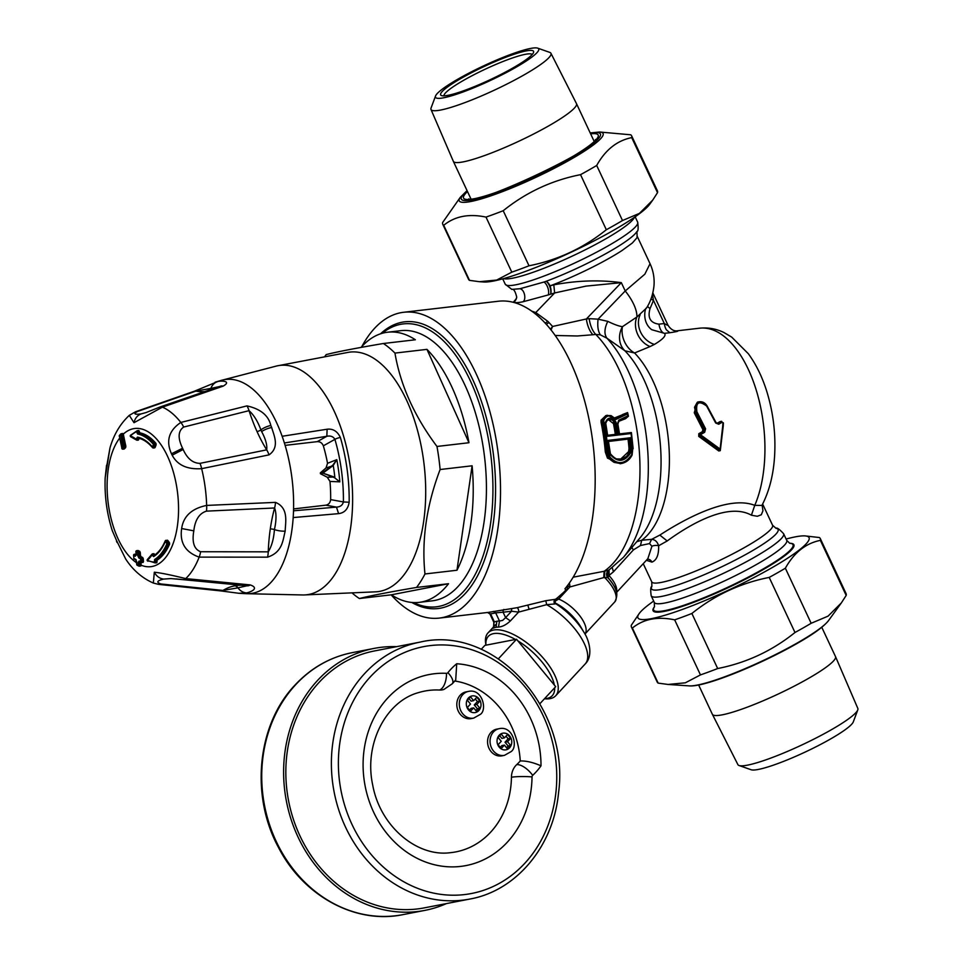 <?xml version="1.0" encoding="UTF-8"?>
<svg xmlns="http://www.w3.org/2000/svg" width="963" height="963" viewBox="0 0 963 963"><rect width="100%" height="100%" fill="white"/><g stroke="black" fill="none" stroke-linecap="round" stroke-linejoin="round"><path stroke-width="1.44" d="M303.441 594.978A115.464 58.177 83.4 0 0 334.39 575.128A115.464 58.177 83.4 0 0 350.989 525.172A115.464 58.177 83.4 0 0 276.79 365.952L348.738 352.253A120.592 60.765 83.4 0 1 423.997 518.985A120.592 60.765 83.4 0 1 376.605 591.788L303.429 594.978A115.464 58.177 83.4 0 0 303.441 594.978L246.095 593.69A107.76 54.301 -96.6 0 0 246.119 593.69A107.76 54.301 -96.6 0 0 276.61 575.188A107.76 54.301 -96.6 0 0 293.185 517.564A107.76 54.301 -96.6 0 0 282.147 436.275L327.131 429.221C333.029 428.535 337.435 431.292 340.384 437.503A5.128 1.42 -16.3 0 0 334.907 439.357A111.323 56.095 83.4 0 1 343.406 501.952L349.172 502.229C348.016 509.09 344.489 512.894 338.603 513.64L293.185 517.564M361.053 347.414A135.988 68.529 83.4 0 1 387.656 332.211A135.988 68.529 83.4 0 1 415.378 339.77L383.382 343.502A135.988 68.529 83.4 0 1 394.95 353.096C400.403 385.212 414.415 416.329 436.973 446.459A135.988 68.529 83.4 0 1 440.115 469.523C426.525 505.334 421.481 540.147 424.972 573.972A135.988 68.529 83.4 0 1 416.534 587.442C388.92 592.137 369.864 595.832 359.368 598.529A135.988 68.529 83.4 0 1 352.639 593.437M325.025 356.166A135.988 68.529 83.4 0 1 326.204 354.589C336.713 351.88 355.768 348.185 383.382 343.502M426.946 349.364A135.988 68.529 83.4 0 1 468.969 442.727L426.946 349.364L394.95 353.096M468.969 442.727L436.973 446.459M472.111 465.791A135.988 68.529 83.4 0 1 456.968 570.24L472.111 465.791L440.115 469.523M456.968 570.24L424.972 573.972M448.541 583.722A135.988 68.529 83.4 0 1 419.086 602.369A135.988 68.529 83.4 0 1 391.363 594.809L448.541 583.722L416.534 587.442M391.363 594.809L359.368 598.529M387.656 332.211L400.861 330.67A135.988 68.529 83.4 0 1 432.832 341.299A135.988 68.529 83.4 0 1 486.435 488.951A135.988 68.529 83.4 0 1 432.303 600.828L419.086 602.369M284.374 442.968L326.83 436.287C330.55 435.505 333.246 436.528 334.907 439.357L323.339 445.821A94.169 47.452 83.4 0 1 327.528 463.299L336.797 459.664A107.423 54.133 83.4 0 1 339.819 481.837L329.984 481.44A94.169 47.452 83.4 0 1 330.646 499.604C330.261 502.734 328.672 504.588 325.879 505.166L293.583 508.921M330.646 499.604L343.406 501.952C342.575 505.19 340.264 506.911 336.46 507.116L338.603 513.64M285.108 445.375L317.248 441.644L326.83 436.287L327.131 429.221M323.339 445.821C322.136 442.944 320.101 441.548 317.248 441.644M329.984 481.44L327.276 477.239A376.316 105.569 -161 0 0 320.45 473.76L323.195 473.23L334.065 477.528A7.439 7.379 -85.3 0 1 334.558 477.744L339.819 481.837L334.558 477.744M327.528 463.299L326.012 467.958A376.316 84.058 146 0 1 320.33 472.881L323.448 472.737L332.789 465.803A7.728 7.584 -128.4 0 0 333.234 465.442L336.797 459.664L332.849 465.105A7.439 7.343 -134.5 0 1 332.428 465.442L323.087 472.351L323.195 473.23L334.317 477.058L327.276 477.239M334.317 477.058A7.728 7.62 -86 0 1 334.835 477.299A103.932 52.375 83.4 0 0 333.234 465.442L332.849 465.105M332.789 465.803L326.012 467.958M320.33 472.881L320.45 473.76M555.025 603.103L555.687 603.681L554.965 603.933A2.564 1.974 91.6 0 1 555.398 599.323L545.804 600.695L516.987 607.713L488.337 612.396M361.847 346.548A153.948 77.582 83.4 0 1 403.629 312.277L498.292 301.25A153.948 77.582 83.4 0 1 592.991 514.278A153.948 77.582 83.4 0 1 564.92 588.802L565.967 589.862A2.564 2.022 41.8 0 0 567.087 589.308L567.087 589.308A2.564 2.022 41.8 0 0 567.135 589.272M403.629 312.277A153.948 77.582 83.4 0 1 498.34 525.292A153.948 77.582 83.4 0 1 439.212 618.102A153.948 77.582 83.4 0 1 391.11 594.833M439.212 618.102L488.325 612.396L490.143 613.997M380.529 333.812L381.962 332.524A144.33 72.731 83.4 0 1 438.683 333.09A144.33 72.731 83.4 0 1 494.488 513.014A144.33 72.731 83.4 0 1 413.476 603.38L411.791 602.441M616.621 592.365L647.822 558.745L651.927 546.262A5.128 2.299 178.3 0 1 658.62 545.768C658.909 554.784 656.682 560.237 651.939 562.115L646.378 560.297M651.927 546.262L649.531 543.577L651.626 539.352C655.045 539.593 657.368 541.736 658.62 545.768L667.19 540.965C690.808 523.691 728.461 502.253 751.417 515.217L757.327 516.276L761.312 514.76L762.949 510.763L762.118 505.045M608.291 570.541L607.352 576.813L613.443 571.805L633.401 549.897L640.467 545.527L649.531 543.577M569.374 583.048A5.128 0.963 -102.5 0 1 569.915 586.961L603.729 577.607L604.138 571.288L608.977 570.024L609.218 575.826A20.524 8.763 42.9 0 1 616.513 588.176A20.524 8.763 42.9 0 1 616.489 591.872M603.729 577.607A26.218 21.848 25.3 0 0 604.499 577.403L607.978 577.68A3.852 0.65 137.5 0 1 609.218 575.826M554.459 601.538L558.66 599.094L569.915 586.961A5.128 2.191 42.9 0 1 567.869 585.769M498.473 627.069C502.325 626.781 506.309 624.722 510.402 620.906L505.623 617.62L502.626 620.413L499.496 621.015L498.473 627.069A44.021 21.511 -117.7 0 0 496.077 627.298A44.021 21.511 -117.7 0 0 493.887 627.96L492.924 628.225L493.646 626.865M544.456 698.777L545.359 698.849A46.188 19.729 -137.1 0 0 550.174 698.62A46.188 19.729 -137.1 0 0 555.711 695.743A46.188 19.729 -137.1 0 0 547.429 663.29A46.188 19.729 -137.1 0 0 507.983 632.101A46.188 19.729 -137.1 0 0 488 632.92A46.188 19.729 -137.1 0 0 485.677 643.477L485.942 645.186M510.402 620.906L518.576 612.107L546.671 604.668L545.804 600.695M516.987 607.713A2.564 1.119 76.4 0 1 518.359 609.374A2.564 1.119 76.4 0 1 518.576 612.107L511.546 611.228A2.564 1.288 83.4 0 1 511.654 609.447A2.564 1.288 83.4 0 1 512.364 608.472M493.333 611.421L495.668 612.841L503.095 612.215L503.192 610.434A2.564 1.288 83.4 0 1 503.914 609.459M608.46 441.487L629.453 438.935L608.447 441.379M615.309 434.385A130.86 65.941 -96.6 0 0 613.491 423.66L614.888 423.383A3.142 2.733 62.3 0 0 614.502 422.36L612.299 420.049L608.977 419.399L606.485 421L605.631 423.106M608.327 419.579L613.491 423.66M620.521 459.255L628.586 451.647L631.319 451.816L631.836 448.144L630.428 448.252L629.971 451.382L626.588 456.366L621.845 459.002L616.561 458.918L614.117 457.786L610.361 453.934M628.586 451.647L629.032 448.517A130.86 65.941 -96.6 0 0 628.045 439.212M554.965 603.933L546.671 604.668A46.188 19.729 42.9 0 1 585.203 663.952L555.711 695.743M554.796 602.79A30.792 13.145 -137.1 0 1 580.761 626.877L583.879 632.197A41.048 17.527 42.9 0 0 555.687 603.681A2.564 2.552 -31.1 0 1 554.82 602.826A2.564 2.552 -31.1 0 1 554.82 602.814A2.564 2.552 -31.1 0 1 555.326 599.576L555.398 599.323A153.948 77.582 -96.6 0 0 558.299 597.168A153.948 77.582 -96.6 0 0 565.967 589.862M493.935 622.098L493.887 627.96M631.836 448.144A134.712 67.879 -96.6 0 0 630.705 437.732L629.453 438.935A133.676 67.362 -96.6 0 1 630.428 448.252L629.032 448.517M630.705 437.732L607.809 440.404L608.315 441.403L607.809 440.404A134.712 67.879 83.4 0 1 608.941 450.804L610.036 454.295C617.74 463.059 624.831 462.24 631.319 451.816M616.26 423.07L614.888 423.383A133.676 67.362 -96.6 0 1 616.729 434.229L607.617 435.288L616.753 434.217L618.258 435.023A134.712 67.879 -96.6 0 0 616.26 423.07A4.213 3.659 66.5 0 0 615.766 421.686C611.12 416.582 607.605 416.991 605.209 422.913A4.213 3.539 68.1 0 0 605.258 424.358L605.643 424.454M618.258 435.023L607.256 436.299L607.484 435.3L607.256 436.299A134.712 67.879 83.4 0 0 605.258 424.358M615.766 421.686L613.118 422.625M485.966 645.174A43.624 18.634 42.9 0 1 507.176 635.592A43.624 18.634 42.9 0 1 515.434 639.468M517.889 640.901A43.624 18.634 42.9 0 1 554.327 685.03M554.652 687.787A43.624 18.634 42.9 0 1 544.552 698.681M631.283 432.531L619.51 433.904L631.271 432.531L631.03 433.543L631.259 432.531L631.03 433.543A134.712 67.879 -96.6 0 1 632.775 448.758L631.68 454.692C624.951 464.359 617.74 465.201 610.073 457.208L608.122 451.623A134.712 67.879 -96.6 0 0 603.801 421.553L603.849 420.109C606.871 414.716 610.662 414.596 615.237 419.76L627.467 413.994L627.587 412.585L624.012 414.259L624.674 415.017M631.03 433.543L619.149 434.927A134.712 67.879 -96.6 0 0 617.367 424.153L618.74 420.205L627.864 415.847L628.345 416.341L627.864 415.847L628.345 416.341L625.408 418.712L625.721 417.461M567.376 587.346L567.785 586.407L567.002 586.25M613.443 571.805L612.143 567.303M633.401 549.897L631.788 547.538M607.352 576.813A5.068 5.044 81.8 0 0 607.978 577.68A22.45 9.594 42.9 0 1 613.299 584.758A22.45 9.594 42.9 0 1 613.479 585.083M722.9 422.745A113.441 54.879 98.2 0 1 722.719 425.983L720.131 449.071L701.112 435.204L701.124 434.301A903.27 129.018 -25.3 0 0 704.675 432.279L705.578 428.824L696.899 411.767C695.671 402.257 698.909 400.343 706.625 406.037L715.69 423.022L718.735 424.226A904.859 129.247 -25.3 0 0 722.226 422.215L723.418 422.926L723.237 426.152L720.288 450.66L700.173 436.119L701.112 435.204M603.801 421.553L602.441 421.878L603.332 418.123L606.558 415.498L611.084 415.619L614.514 418.086L615.237 419.76L614.888 418.532L624.024 414.259M628.454 416.172L627.587 412.585L622.519 414.547M628.454 416.233L625.541 418.688L618.74 421.325L618.74 420.205M619.522 434.012L617.885 424.165L618.836 421.276L624.337 418.917M619.149 434.927L619.378 433.916L619.149 434.927M632.775 448.758L632.077 455.102L629.633 458.689L625.733 461.939L620.834 463.576L614.105 462.384L610.783 460.025L608.905 457.822L606.714 451.719L608.122 451.623M631.68 454.692L632.077 455.102C629.742 459.64 626.299 462.409 621.749 463.432L620.22 463.733L607.448 458.099L605.318 451.996A130.86 65.941 -96.6 0 0 601.032 422.155L601.081 420.193L603.849 420.109M601.081 420.193L605.883 415.559L607.4 415.27L615.08 418.628M607.858 570.999L608.712 570.204A5.128 5.116 54 0 1 608.977 570.024L608.712 570.204A5.128 5.116 54 0 0 607.918 577.788A23.738 10.136 42.9 0 1 613.684 585.42C617.452 590.5 617.825 595.977 614.803 601.875A25.664 10.954 -137.1 0 0 615.694 594.195A25.664 10.954 42.9 0 0 604.499 577.403L604.812 571.167M608.977 570.024L623.434 557.324A126.935 63.967 -96.6 0 0 648.231 460.82A126.935 63.967 -96.6 0 0 606.967 338.23L624.915 350.797A20.524 17.972 121.4 0 1 622.447 326.674L636.892 316.996A41.048 17.719 -136.1 0 0 625.228 290.97L598.083 319.174L607.761 321.341C614.117 324.459 619.016 326.228 622.447 326.674A20.524 15.143 65.6 0 0 634.569 352.976L624.915 350.797A107.832 54.337 -96.6 0 1 660.931 454.283A107.832 54.337 -96.6 0 1 639.926 538.004A107.832 54.337 -96.6 0 1 639.841 538.1L623.338 557.445A126.935 63.967 -96.6 0 0 623.434 557.324M761.817 505.443L754.751 505.358L751.417 515.217M706.914 405.868L702.099 401.932L697.104 402.594L694.528 407.241L695.647 412.477L696.899 411.767M705.205 428.017L703.917 428.571L695.647 412.477L694.251 412.742L697.537 402.065L699.114 401.764C702.412 401.39 705.06 402.739 707.035 405.82L716.111 422.709L717.808 423.419L715.69 423.022M718.735 424.226L717.808 423.419A911.504 128.837 -25.1 0 0 721.287 421.421L722.226 422.215M720.131 449.071L720.288 450.66L718.759 450.961L698.741 436.395L698.801 433.687A886.634 125.322 -25.1 0 0 702.352 431.689L702.894 429.63L694.251 412.742M698.741 436.395L700.173 436.119L700.185 433.422L701.124 434.301M703.917 428.571L703.736 431.412L704.675 432.279M573.19 577.186L604.138 571.288A130.86 65.941 -96.6 0 0 639.889 462.469A130.86 65.941 -96.6 0 0 595.748 334.414L592.943 334.739A20.524 10.34 83.4 0 1 588.778 328.106A20.524 10.34 83.4 0 1 586.371 318.97L552.593 326.469L551.017 330.032M623.53 414.343L614.514 417.93M676.195 330.935C679.649 330.959 677.531 331.549 669.839 332.729L666.372 329.815A10.268 5.176 -96.6 0 1 664.314 323.532L667.239 325.169M647.437 306.439L650.025 308.642C647.413 317.838 650.386 323.014 658.969 324.158A10.268 5.176 -96.6 0 0 664.494 333.342C666.456 335.509 663.098 339.205 654.407 344.417L650.097 346.548A20.524 16.443 61.5 0 1 636.892 316.996L646.474 308.088C645.342 307.089 641.286 321.871 651.722 329.695L664.494 333.342L669.839 332.729M640.467 545.527L641.743 540.219L651.626 539.352L659.824 535.091L667.19 540.965M676.411 330.899L699.559 328.202A103.92 52.363 -96.6 0 1 756.087 389.618A103.92 52.363 -96.6 0 1 754.751 505.358C729.268 495.283 686.751 517.6 659.824 535.091M721.287 421.421L719.867 421.698A886.634 125.322 154.9 0 1 716.809 423.455M719.867 421.698L720.601 421.565M555.097 335.485L577.331 335.979L592.943 334.739M636.76 541.712L641.743 540.219A103.92 52.363 -96.6 0 0 669.273 452.694A103.92 52.363 -96.6 0 0 634.569 352.976L650.097 346.548M545.154 323.171L547.815 321.329A37.413 7.114 52 0 1 548.958 322.521A37.039 6.44 51.5 0 1 549.945 323.568L552.593 326.469L550.403 329.262M607.761 321.341C604.307 328.66 604.042 334.281 606.967 338.23L600.358 334.847L595.748 334.414A20.524 10.34 83.4 0 1 589.187 318.645L586.371 318.97L621.328 282.653L625.228 290.97L644.837 274.19L650.049 263.718L637.097 236.055L636.988 237.729L632.342 243.013L622.026 250.524A66.712 9.425 -25.1 0 1 550.174 285.818L553.809 284.843C576.957 280.474 599.468 279.739 621.328 282.653L585.998 286.119L554.628 292.969L553.809 284.843M652.42 294.57L653.468 300.396L650.025 308.642M600.358 334.847C598.035 331.32 597.277 326.096 598.083 319.174L589.187 318.645M522.849 301.804L548.272 294.931A68.096 12.543 -23.4 0 0 550.559 294.172A7.692 3.25 -107.9 0 0 549.933 287.034A7.692 3.25 -107.9 0 0 546.117 281.304A69.914 9.883 154.9 0 0 621.58 244.265A69.914 9.883 -25.1 0 0 636.952 231.469C638.228 231.301 638.469 228.183 637.662 222.128A73.128 10.34 -25.1 0 1 592.438 254.352A73.128 10.34 -25.1 0 1 515.855 284.783A73.128 10.34 -25.1 0 1 505.214 284.169L511.786 289.382L519.96 288.731C524.859 289.622 526.436 300.095 522.849 301.804C516.854 302.984 514.073 302.888 514.495 301.491A7.692 7.656 -171.4 0 0 516.734 297.146L516.324 298.638A7.692 7.632 22.6 0 1 514.627 301.142L516.036 299.072L513.231 302.334L514.952 300.516M534.694 313.444L535.777 312.554L547.815 321.329M650.964 298.987L653.468 300.396L664.314 323.532L658.969 324.158M646.594 307.907L646.474 308.088C650.482 301.888 652.986 294.509 653.973 285.951C654.623 278.259 653.323 270.844 650.049 263.706M531.48 311.049L535.777 312.554L554.628 292.969L550.559 294.172A7.692 3.708 -105.4 0 0 550.029 285.879L550.174 285.818M514.495 301.491A68.096 6.416 153.6 0 1 514.627 301.142L516.469 298.253M519.96 288.731L543.963 282.039A68.529 11.123 156.1 0 0 546.117 281.304A7.692 3.804 -110.5 0 1 548.754 283.688A7.692 3.792 -110.5 0 1 550.029 285.879M166.948 543.626A515.735 330.008 -157.6 0 1 165.323 541.507A61.451 30.96 -96.6 0 1 153.647 556.578L151.961 555.037A78.196 36.064 84.8 0 1 147.303 560.418A76.173 41.096 84.7 0 0 154.393 562.127L154.61 559.515A64.533 32.513 -96.6 0 0 166.948 543.626A1.023 0.662 -156.8 0 0 168.2 544.155L168.08 542.699L166.948 543.626M167.309 540.159L166.455 540.592L167.779 540.436A513.171 328.419 22.4 0 0 169.404 542.542L169.644 543.987A65.424 32.971 -96.6 0 1 157.138 560.105L157.041 561.477L154.393 562.127A1.023 0.855 -85 0 0 155.296 562.922L155.669 561.501L154.345 562.007M157.005 561.345L155.669 561.501L155.693 560.273A1.023 0.867 58.6 0 1 154.61 559.515M157.041 561.477L156.8 562.753L155.356 562.922A1.023 1.023 0 0 1 155.151 562.922L147.303 560.418A1.023 0.855 47.3 0 1 147.471 559.431L147.471 559.431A1.023 1.023 0 0 0 147.784 561.14L148.133 561.188M147.881 559.238A1.023 0.855 47.3 0 0 147.471 559.431L151.973 554.219A1.023 1.023 0 0 1 152.696 553.797L153.286 554.544L151.961 555.037L152.467 553.942L151.961 555.037M152.467 553.942L153.948 553.653M154.261 555.386L153.647 556.578L154.261 555.386L153.334 554.7L152.01 555.194M153.948 555.482C158.413 552.738 162.169 547.875 165.203 540.917A1.023 0.662 23.3 0 1 165.72 540.592L166.021 540.303A1.023 1.023 0 0 0 165.203 540.917A1.023 0.662 23.3 0 0 165.323 541.507L166.455 540.592A514.699 329.406 -157.6 0 0 168.08 542.699L169.404 542.542M153.695 553.797L154.67 554.544L153.334 554.7L154.61 554.387L153.695 553.797M155.476 555.242L154.67 554.544M135.843 554.158L135.386 554.881L135.843 554.158L134.194 554.459M136.036 551.546L136 551.895A512.653 135.446 2.6 0 0 137.577 552.666A515.735 424.117 115.9 0 0 137.745 555.603L138.925 558.071A512.063 135.289 2.6 0 0 140.526 558.829A515.687 424.081 115.9 0 0 140.718 561.766A1.023 0.843 115.3 0 0 141.549 562.524L143.463 561.634A513.279 422.095 -64.1 0 1 143.27 558.709L142.668 557.469A509.391 134.579 -177.4 0 1 141.067 556.71L140.478 555.482A513.255 422.071 -64.1 0 1 140.309 552.545L139.731 551.317A509.933 134.724 -177.4 0 1 138.154 550.547L137.865 550.583M140.935 562.356A513.195 422.035 115.9 0 0 141.152 565.209L141.152 565.209A69.553 35.053 -96.6 0 0 178.227 499.785A69.553 35.053 -96.6 0 0 123.324 434.108A513.159 410.419 -135.6 0 0 125.864 446.23L123.192 446.82A515.735 412.441 -135.6 0 1 120.64 434.65A510.896 166.286 161.7 0 0 119.352 435.974A515.735 412.489 44.4 0 0 121.892 448.144A512.653 167.237 -18.3 0 1 123.192 446.82A1.023 0.819 -135.5 0 0 124.396 447.747L124.528 446.375A514.699 411.646 -135.6 0 1 121.988 434.241L121.254 433.759A1.023 0.819 44.5 0 0 120.64 434.65L123.324 434.108M123.986 448.963L124.335 448.914A510.197 166.43 161.7 0 1 125.635 447.602L125.864 446.23M136.999 440.151L136.216 439.176L137.215 440.211L138.949 439.116L138.227 440.007L138.961 438.947L137.625 439.104L138.178 438.153M137.516 430.654L138.865 430.485L137.42 430.654L138.058 431.749A514.699 440.452 98.6 0 0 138.046 431.893L136.65 431.773L137.553 434A64.533 32.513 83.4 0 1 153.466 444.412L154.79 445.002A514.699 351.23 140.4 0 0 153.803 447.566L152.479 446.988A515.735 351.94 140.4 0 1 153.466 444.412A1.023 0.71 139.5 0 1 154.525 443.57L154.79 445.002L156.126 444.846L155.97 443.401A65.424 32.971 83.4 0 0 139.828 432.844L139.394 431.593L136.65 431.641A515.735 441.331 98.6 0 0 136.65 431.773M138.768 430.509L139.394 431.593M138.094 438.141C143.018 439.044 147.833 442.222 152.551 447.651A1.023 0.71 -40.6 0 0 153.117 447.831L155.139 447.41A513.171 350.183 -39.6 0 1 156.126 444.846M139.551 437.996L138.961 438.947M140.863 562.32L139.599 562.464L139.117 560.996L138.191 562.44A515.735 424.117 115.9 0 0 138.407 565.377A511.004 135.013 -177.4 0 1 136.83 564.607A515.735 424.117 -64.1 0 1 136.614 561.682L136.577 561.357M141.152 565.245L140.718 565.955L141.152 565.245L138.407 565.377A1.023 0.843 115.7 0 0 139.238 566.136L139.816 565.401A514.699 423.275 115.9 0 1 139.599 562.464L138.191 562.44M143.27 558.709L141.922 558.865L141.441 557.613A1.023 0.843 115.3 0 0 140.526 558.829L141.922 558.865A514.663 423.239 115.9 0 0 142.115 561.79L140.718 561.766A511.678 135.181 -177.4 0 1 139.117 560.996L139.948 561.766M139.828 432.844L138.395 433.013L138.046 431.893L139.382 431.737M130.98 434.975L137.083 430.75A1.023 0.855 64.1 0 1 137.324 430.678L137.42 430.654A1.023 1.023 0 0 0 137.107 430.738A1.023 0.855 64.1 0 0 136.65 431.641A76.137 41.18 82.2 0 0 130.378 435.89A78.196 36.185 81.7 0 1 136.216 439.176L137.613 439.272A514.699 440.452 98.6 0 1 137.625 439.104L136.216 439.008A515.735 441.331 98.6 0 0 136.216 439.176M131.257 436.913A1.023 0.879 -67.8 0 1 130.884 436.865A1.023 1.023 0 0 1 130.595 435.144L130.378 435.89A1.023 0.879 -67.8 0 0 130.884 436.865L136.493 440.019A1.023 1.023 0 0 0 137.215 440.211L138.467 440.067M136.216 439.008L137.408 437.106A61.451 30.96 83.4 0 1 152.479 446.988A1.023 0.71 -40.6 0 0 152.551 447.651A1.023 1.023 0 0 0 153.418 448.012M137.673 565.365A1.023 0.843 -64 0 1 137.288 565.317A1.023 1.023 0 0 1 136.686 564.45L136.806 564.282M139.43 566.16A1.023 1.023 0 0 1 138.841 566.063L137.264 565.293A1.023 0.843 -64 0 1 136.83 564.607L135.843 559.9L134.302 559.142A1.023 0.855 116.5 0 1 133.881 558.444A515.687 424.093 -64.1 0 1 133.688 555.507A512.063 135.289 2.6 0 0 135.241 556.277A1.023 0.843 -63.8 0 1 136 555.109M138.925 558.071A1.023 0.843 -64.4 0 1 139.84 556.855L139.141 555.639L137.745 555.603M140.309 552.545L138.973 552.702L138.503 551.462A1.023 0.843 115.7 0 0 137.577 552.666L138.973 552.702A514.699 423.275 115.9 0 0 139.141 555.639L140.478 555.482M135.241 556.277L136.156 554.832A515.735 424.117 -64.1 0 1 136 551.895A1.023 0.843 -64 0 1 136.927 550.692L136.493 550.86M136.265 559.972L135.434 559.214A511.449 134.23 -177.3 0 1 133.881 558.444L133.737 558.287A1.023 1.023 0 0 0 134.302 559.142M135.434 559.214L136.614 561.682M122.566 448.963L123.108 449.059A1.023 0.819 -135.8 0 1 121.892 448.144L121.795 448.361A1.023 1.023 0 0 0 122.903 449.167L124.167 449.011M240.943 585.227A128.452 64.702 -96.2 0 0 234.695 585.829A128.452 64.702 -96.2 0 0 222.983 590.439L160.905 583.963C156.09 582.35 156.993 580.725 163.614 579.088L170.872 578.582L183.139 579.654A12.832 5.248 95.6 0 0 183.283 579.678L176.097 578.932M181.646 528.543L193.816 530.842C195.068 519.888 199.293 513.315 206.491 511.136A12.832 3.924 84.2 0 0 206.648 505.419C191.745 508.512 183.415 516.228 181.646 528.543C179.575 542.735 185.402 552.268 199.148 557.12A91.136 45.923 -96.6 0 1 185.715 578.594L250.175 584.902A12.832 6.681 95.3 0 1 247.286 585.817L183.283 579.678A12.832 5.248 95.6 0 0 185.715 578.594C171.173 574.995 160.713 572.877 154.321 572.215L153.346 583.048L158.474 584.36L221.069 590.945A12.832 5.898 -85.3 0 0 222.983 590.439L237.969 587.839A5.128 4.43 79 0 0 234.695 585.829M247.262 585.817L247.31 585.817A12.832 6.681 95.3 0 1 246.997 585.781L237.969 587.839A12.832 11.075 -101 0 0 246.552 592.895L238.908 593.292L221.069 590.945M206.491 511.136L274.599 507.983A128.452 64.027 -96.4 0 0 270.29 528.952A128.44 64.027 -96.4 0 0 268.244 551.835L200.605 551.739C194.093 549.223 191.83 542.265 193.816 530.842M200.605 551.739A12.832 4.839 -86.1 0 1 199.148 557.12L267.533 557.168A12.832 4.454 -93.5 0 0 268.244 551.835C271.71 546.25 273.769 538.835 274.431 529.59A5.128 2.07 8.2 0 0 270.29 528.952M171.486 453.79L182.585 448.252C177.674 438.093 178.023 431.027 183.656 427.054A12.832 4.996 72.1 0 0 180.839 422.444C168.874 430.497 165.756 440.934 171.486 453.79A31.935 25.736 -69.4 0 0 172.172 455.198C177.421 465.141 187.243 469.631 201.652 468.668A91.136 45.923 -96.6 0 1 206.299 498.473A91.136 45.923 -96.6 0 1 206.648 505.419L275.478 502.373A12.832 4.827 90.4 0 1 274.599 507.983C276.501 513.183 276.453 520.381 274.431 529.59A12.832 5.176 -171.8 0 0 285.18 531.167C282.809 540.135 282.689 552.22 267.533 557.168M116.824 541.122L125.72 559.07L116.824 541.122A31.935 1.962 -112.4 0 0 116.186 539.701L112.25 530.589C106.857 513.592 104.498 496.065 105.16 478.033L109.987 447.903C113.742 434.746 120.182 423.901 129.295 415.354L129.439 415.222M153.346 583.048L153.358 583.06C142.103 578.065 132.894 570.072 125.72 559.07M158.474 584.36A12.832 7.21 -82.6 0 0 160.905 583.963M250.175 584.902C260.094 588.309 250.199 592.221 246.552 592.895M275.478 502.373C289.093 508.019 285.349 522.572 285.18 531.167M122.722 433.591L121.639 433.711M146.027 412.573L160.171 406.94A12.832 5.417 70.6 0 1 162.41 407.156L134.001 422.697L129.295 415.354L135.566 411.743A12.832 7.379 -110.3 0 1 137.468 411.49C133.195 413.958 134.435 414.764 141.164 413.897C137.396 415.342 135.001 418.267 134.001 422.697M219.901 386.488L210.861 388.39A12.832 11.075 -101 0 1 217.819 381.517C221.442 380.602 231.927 381.023 223.151 386.139L162.41 407.156A91.136 45.923 -96.6 0 1 180.839 422.444L246.973 405.892C260.564 408.938 268.508 415.474 270.82 425.477A12.832 5.898 155.8 0 0 260.877 429.871A5.128 2.359 -24.2 0 1 257.049 431.593A128.452 64.064 -96.9 0 0 266.691 449.853L199.991 463.347A12.832 3.948 -98.4 0 1 201.652 468.668L269.026 454.873C280.149 447.121 273.697 434.975 271.698 427.536A69.119 59.598 -52.4 0 0 270.82 425.477M145.979 412.585L141.164 413.897M204.469 391.592A128.452 64.762 82.9 0 1 195.898 391.134L210.861 388.39A5.128 4.43 79 0 1 210.175 389.666M217.819 381.517L194.345 391.231A12.832 6.043 -108.2 0 1 195.898 391.134L137.468 411.49M182.585 448.252A67.374 59.369 -39.2 0 0 183.151 449.48C187.255 458.629 192.865 463.251 199.991 463.347M269.026 454.873A12.832 4.923 -104.3 0 0 266.691 449.853C267.317 445.111 265.632 439.02 261.635 431.568A238.09 115.512 49.1 0 0 260.877 429.871C257.807 421.421 253.871 415.017 249.044 410.659A128.452 64.064 -96.9 0 0 257.049 431.593M183.656 427.054L249.044 410.659A12.832 4.502 79.5 0 0 246.973 405.892M599.672 132.015L630.669 134.784A104.281 14.734 154.9 0 1 631.62 135.807A104.281 14.734 154.9 0 1 631.716 137.613C617.078 140.562 605.402 149.843 596.699 165.467A104.281 14.734 154.9 0 1 588.887 170.018A104.281 14.734 154.9 0 1 580.533 174.664C551.787 180.346 526.027 192.371 503.216 210.728A104.281 14.734 154.9 0 1 486.002 217.096C468.933 213.485 454.837 216.23 443.714 225.294A104.281 14.734 154.9 0 1 442.763 224.271A104.281 14.734 154.9 0 1 442.667 222.465L460.302 197.307A79.411 11.219 -25.1 0 0 491.166 195.742A79.411 11.219 -25.1 0 0 570.529 159.533A79.411 11.219 -25.1 0 0 599.672 132.015L590.211 132.93M652.709 200.123L649.676 204.312A94.494 13.362 154.9 0 1 612.203 231.072A94.494 13.362 154.9 0 1 483.835 281.99L479.405 281.702L496.667 280.064L511.798 272.156A104.281 14.734 -25.1 0 0 529.012 265.788C557.758 260.106 583.53 248.093 606.329 229.736A104.281 14.734 -25.1 0 0 614.683 225.077A104.281 14.734 -25.1 0 0 622.495 220.527L639.42 213.389L652.709 200.123L657.512 192.672A104.281 14.734 -25.1 0 0 657.416 190.867L631.62 135.807M442.763 224.271L468.56 279.342A104.281 14.734 -25.1 0 0 469.499 280.365L479.405 281.702M443.714 225.294L469.499 280.365M511.798 272.156L486.002 217.096M503.216 210.728L529.012 265.788M606.329 229.736L580.533 174.664M596.699 165.467L622.495 220.527M657.512 192.672L631.716 137.613M631.427 627.021L657.223 682.093A104.281 14.734 -25.1 0 0 658.162 683.116L668.069 684.452L685.331 682.815L700.462 674.907A104.281 14.734 -25.1 0 0 717.676 668.539C746.421 662.857 772.182 650.844 794.993 632.486A104.281 14.734 -25.1 0 0 803.347 627.828A104.281 14.734 -25.1 0 0 811.159 623.278L828.072 616.139L841.373 602.874L846.176 595.423A104.281 14.734 -25.1 0 0 846.08 593.617L820.283 538.558A104.281 14.734 154.9 0 1 820.38 540.363C805.742 543.313 794.066 552.593 785.363 568.218A104.281 14.734 154.9 0 1 777.55 572.768A104.281 14.734 154.9 0 1 769.196 577.415C740.451 583.096 714.69 595.122 691.879 613.479A104.281 14.734 154.9 0 1 674.666 619.847C657.597 616.248 643.501 618.98 632.378 628.045A104.281 14.734 154.9 0 1 631.427 627.021A104.281 14.734 154.9 0 1 631.331 625.216L639.167 613.587A94.494 13.362 -25.1 0 0 675.882 611.734A94.494 13.362 -25.1 0 0 770.328 568.652A94.494 13.362 -25.1 0 0 804.996 535.897A94.494 13.362 -25.1 0 0 786.121 539.051M654.286 602.393L651.181 595.772A73.128 10.34 154.9 0 0 661.81 596.374A73.128 10.34 154.9 0 0 738.404 565.955A73.128 10.34 154.9 0 0 783.617 533.731L786.723 540.351A73.128 10.34 154.9 0 1 741.51 572.576A73.128 10.34 154.9 0 1 664.915 603.007A73.128 10.34 154.9 0 1 654.286 602.393L654.467 606.774A76.98 10.882 -25.1 0 0 664.783 610.638A76.98 10.882 -25.1 0 0 670.934 609.218A76.98 10.882 -25.1 0 0 757.688 572.07A76.98 10.882 -25.1 0 0 789.925 543.288A77.75 10.99 154.9 0 1 793.897 544.757A77.75 10.99 154.9 0 1 728.148 587.683A77.75 10.99 154.9 0 1 653.07 610.711A77.75 10.99 154.9 0 1 654.503 606.714L653.757 607.737M653.672 601.093A94.494 13.362 -25.1 0 0 639.167 613.587M804.996 535.897L819.332 537.535A104.281 14.734 154.9 0 1 820.283 538.558M846.176 595.423L820.38 540.363M785.363 568.218L811.159 623.278M794.993 632.486L769.196 577.415M691.879 613.479L717.676 668.539M700.462 674.907L674.666 619.847M632.378 628.045L658.162 683.116M460.266 695.142A13.602 11.737 -101 0 1 466.008 691.891L468.524 691.398A13.602 11.737 79 0 0 462.77 694.648A13.602 11.737 79 0 0 460.759 710.61A13.602 11.737 79 0 0 473.7 718.097L471.196 718.591A13.602 11.737 -101 0 1 458.256 711.091A13.602 11.737 -101 0 1 460.266 695.142M470.486 711.26L467.344 707.456L470.498 704.049L467.356 700.245L470.51 696.839L473.652 700.655L476.817 697.248L479.959 701.064L476.805 704.459L479.947 708.274L476.793 711.669L473.652 707.865L470.486 711.26M473.652 700.655L471.112 701.148L468.945 698.524M475.806 710.489L477.407 708.768L474.253 704.952L477.419 701.558L475.253 698.933M477.419 701.558L479.959 701.064M474.253 704.952L476.805 704.459M477.407 708.768L479.947 708.274M469.511 710.08L471.1 708.359L473.652 707.865M491.022 732.386A13.602 11.737 -101 0 1 496.776 729.135L499.267 728.654A13.602 11.737 79 0 0 493.513 731.904A13.602 11.737 79 0 0 491.503 747.854A13.602 11.737 79 0 0 504.443 755.353L501.952 755.835A13.602 11.737 -101 0 1 489.011 748.335A13.602 11.737 -101 0 1 491.022 732.386M501.242 748.516L498.1 744.7L501.254 741.305L498.1 737.489L501.254 734.083L504.407 737.899L507.561 734.492L510.703 738.308L507.549 741.715L510.703 745.518L507.549 748.925L504.395 745.109L501.242 748.516M504.407 737.899L501.867 738.392L499.701 735.768M506.562 747.733L508.151 746.012L505.009 742.208L508.163 738.802L505.996 736.177M508.163 738.802L510.703 738.308M505.009 742.208L507.549 741.715M508.151 746.012L510.703 745.518M500.254 747.324L501.855 745.603L504.395 745.109M539.906 703.688L555.687 686.667L516.529 639.251L498.437 658.752M481.211 649.327L484.871 645.391L516.529 639.251M446.459 903.583A133.424 115.163 -101 0 1 424.888 910.384A133.424 115.163 -101 0 1 286.432 801.324A133.424 115.163 -101 0 1 374.077 648.412A133.424 115.163 -101 0 1 396.636 646.655M443.859 689.484A17.551 15.143 79 0 1 439.417 690.026A81.903 70.696 79 0 0 418.845 692.517C386.44 700.968 363.737 743.508 372.669 784.845C380.024 826.314 416.847 856.986 449.914 852.737A81.903 70.696 79 0 0 511.437 777.237A15.396 1.818 0.8 0 1 532.033 776.9A2.179 1.878 -101 0 1 532.695 775.347A15.396 6.849 -132.8 0 0 516.71 764.634A17.551 15.143 79 0 0 511.437 777.237M469.932 899.033L424.394 907.856A130.86 112.948 -101 0 1 288.599 800.903A130.86 112.948 -101 0 1 374.571 650.928L420.109 642.104A130.86 112.948 79 0 0 364.784 673.402A130.86 112.948 79 0 0 345.428 826.904A130.86 112.948 79 0 0 469.932 899.033C516.553 890.751 553.737 845.767 558.564 792.597C570.301 708.347 493.863 624.505 420.109 642.104M532.695 775.347A69.312 59.826 79 0 0 541.013 765.814C532.984 762.347 526.063 760.734 520.249 760.975A81.903 70.696 79 0 0 454.692 680.997M516.71 764.634A53.94 46.549 79 0 0 520.249 760.975M541.013 765.814A97.275 83.962 79 0 0 456.727 663.748L455.716 679.95L452.309 683.754A15.396 6.26 -141.4 0 0 447.903 672.68A2.179 1.878 -101 0 1 446.507 673.33A97.275 83.962 79 0 0 363.087 765.043A97.275 83.962 79 0 0 447.049 866.712A97.275 83.962 79 0 0 532.033 776.9M698.632 684.97L712.355 714.269A68 9.606 -25.1 0 0 712.379 714.305L737.899 764.622A66.218 9.365 -25.1 0 0 739.066 765.513A66.218 9.365 -25.1 0 0 801.83 744.977A66.218 9.365 -25.1 0 0 857.78 709.9A66.218 9.365 -25.1 0 0 857.84 708.443L835.523 656.622A68 9.606 -25.1 0 0 835.499 656.585L821.776 627.286M739.066 765.513L751.14 769.75A56.986 8.053 -25.1 0 0 805.152 752.067A56.986 8.053 -25.1 0 0 853.302 721.889L857.78 709.9M712.379 714.305A68 9.606 -25.1 0 0 778.008 694.13A68 9.606 -25.1 0 0 835.523 656.622M532.19 54.518A48.752 6.885 -25.1 0 0 485.256 69.18A48.752 6.885 -25.1 0 0 443.955 95.843M465.069 90.233A51.316 7.259 -25.1 0 0 533.538 52.508A51.316 7.259 -25.1 0 0 484.028 66.555A51.316 7.259 -25.1 0 0 441.548 95.602A51.316 7.259 -25.1 0 0 465.069 90.233M537.691 48.15L549.777 52.387A66.218 9.365 154.9 0 1 550.932 53.266A66.218 9.365 154.9 0 1 523.631 75.138A66.218 9.365 154.9 0 1 462.541 103.486A66.218 9.365 154.9 0 1 430.991 109.457A66.218 9.365 154.9 0 1 431.063 107.988L435.541 95.999A56.986 8.053 154.9 0 1 483.691 65.821A56.986 8.053 154.9 0 1 537.691 48.15A56.986 8.053 154.9 0 1 518.142 66.026A56.986 8.053 154.9 0 1 462.637 92.123A56.986 8.053 154.9 0 1 435.541 95.999M550.932 53.266L576.464 103.583A68 9.606 154.9 0 1 576.476 103.631A68 9.606 154.9 0 1 548.308 126.105A68 9.606 154.9 0 1 485.701 155.139A68 9.606 154.9 0 1 453.332 161.315A68 9.606 154.9 0 1 453.32 161.278L430.991 109.457M133.725 555.157L133.688 555.507A1.023 0.855 116.5 0 1 134.615 554.303A511.04 135.013 2.6 0 0 136.012 555.001M349.172 502.229A115.103 57.997 -96.6 0 0 340.384 437.503M282.147 436.275A107.76 54.301 -96.6 0 0 278.199 426.248A107.76 54.301 -96.6 0 0 221.297 380.373A107.76 54.301 -96.6 0 0 221.273 380.385L276.79 365.952M325.879 505.166L336.46 507.116L293.522 510.799M651.181 595.772C650.386 589.657 650.627 586.539 651.891 586.431A69.914 9.883 -25.1 0 0 661.629 589.38A69.914 9.883 -25.1 0 0 749.443 552.425A69.914 9.883 -25.1 0 0 775.997 528.302C776.888 527.399 779.44 529.205 783.617 533.731M762.636 504.046L772.567 525.244A66.712 9.425 154.9 0 1 731.314 554.64A66.712 9.425 154.9 0 1 661.437 582.398A66.712 9.425 154.9 0 1 651.734 581.833L651.891 586.431M647.341 559.25A5.128 4.43 -101 0 1 651.939 562.115M613.299 584.758L613.684 585.42A23.738 10.136 42.9 0 1 616.26 591.246M557.204 598.324A5.128 2.191 -137.1 0 0 558.66 599.094A25.664 10.954 42.9 0 1 580.111 616.224A25.664 10.954 42.9 0 1 584.926 634.051M505.623 617.62L511.546 611.228L503.095 612.215L505.623 617.62M496.836 621.267A49.342 23.919 60.4 0 1 499.496 621.015L495.668 612.841A147.086 71.31 60.4 0 1 493.164 613.419A147.086 71.31 -119.6 0 1 490.576 613.828L494.404 622.002A49.342 23.919 -119.6 0 1 496.836 621.267L496.077 627.298M382.215 333.294A142.428 71.768 83.4 0 1 436.793 335.028A142.428 71.768 83.4 0 1 491.997 511.088A142.428 71.768 83.4 0 1 413.548 602.561M529.108 609.326L527.808 605.065M610.205 453.681L610.036 454.295M627.864 415.847A134.712 67.879 -96.6 0 0 627.467 413.994M631.415 432.628L633.136 448.65M607.448 458.099L610.073 457.208M605.318 451.996L606.714 451.719A133.676 67.362 -96.6 0 0 602.441 421.878L601.032 422.155M698.801 433.687L700.185 433.422A909.915 128.609 -25.1 0 0 703.736 431.412L702.352 431.689M702.894 429.63L705.578 428.824M717.808 423.419L717.122 423.551M546.286 324.411L548.958 322.521M654.407 344.417A20.524 17.394 55.8 0 1 640.154 314.732M516.734 297.146L516.734 297.146C515.313 291.283 513.664 288.695 511.786 289.382M548.272 294.931A7.692 3.515 72.5 0 0 547.851 287.781A7.692 3.515 72.5 0 0 543.963 282.039M503.565 278.608A73.128 10.34 -25.1 0 0 512.749 278.163A73.128 10.34 -25.1 0 0 584.457 250.211A73.128 10.34 -25.1 0 0 634.448 217.301M169.644 543.987L168.2 544.155A65.424 32.971 83.4 0 1 155.693 560.273L157.138 560.105M156.74 562.753L155.416 562.91M119.641 438.165A69.553 35.053 -96.6 0 0 117.053 536.499A69.553 35.053 -96.6 0 0 136.553 562.741M141.067 556.71L139.84 556.855A511.04 135.013 2.6 0 0 141.441 557.613L142.668 557.469M142.993 562.356L141.862 562.488M155.97 443.401L154.525 443.57A65.424 32.971 83.4 0 0 138.395 433.013L137.553 434M137.408 437.106L138.094 438.129M124.335 448.914L123.108 449.059A511.63 166.9 -18.3 0 1 124.396 447.747L125.635 447.602M139.731 551.317L138.503 551.462A511.63 135.169 2.6 0 1 136.927 550.692L138.154 550.547M133.857 558.119L133.544 555.35A1.023 1.023 0 0 1 134.435 554.279L135.699 554.122M122.072 448.553L119.352 435.974A1.023 0.819 44.2 0 1 119.52 435.288A1.023 1.023 0 0 0 119.256 436.203L119.424 436.371M154.321 572.215C156.475 576.259 159.581 578.558 163.614 579.088M140.718 565.955L139.563 566.088M119.954 435.083A1.023 0.819 44.2 0 0 119.52 435.288L120.82 433.964A1.023 1.023 0 0 1 121.458 433.651L122.879 433.494M116.186 539.701L112.25 530.589M106.664 466.357L109.987 447.903M172.172 455.198L183.151 449.48M160.171 406.94L220.647 386.139A12.832 6.825 71.5 0 1 223.151 386.139M271.698 427.536A12.832 5.814 158.2 0 0 261.635 431.568M590.307 133.135A76.811 10.858 154.9 0 1 568.952 159.16A76.811 10.858 154.9 0 1 485.677 196.308A76.811 10.858 154.9 0 1 467.151 190.818M467.5 191.553A74.295 10.497 -25.1 0 0 535.32 176.06A74.295 10.497 -25.1 0 0 590.644 133.869M689.171 685.873C704.254 687.45 759.205 665.036 796.437 643.826C812.989 634.485 823.69 626.744 828.529 620.593A79.411 11.219 154.9 0 1 797.051 643.091A79.411 11.219 154.9 0 1 689.171 685.873L668.069 684.452M478.84 710.55A8.462 7.307 -101 0 1 466.549 705.975A8.462 7.307 -101 0 1 475.566 696.249A8.462 7.307 -101 0 1 478.84 710.55M509.596 747.794A8.462 7.307 -101 0 1 497.293 743.219A8.462 7.307 -101 0 1 506.309 733.505A8.462 7.307 -101 0 1 509.596 747.794M424.888 910.384L403.003 914.621A133.424 115.163 -101 0 1 276.056 841.084A133.424 115.163 -101 0 1 295.785 684.573A133.424 115.163 -101 0 1 352.205 652.661L374.077 648.412M439.417 690.026A15.396 7.608 -87.2 0 0 446.507 673.33M370.466 676.712A125.732 108.518 -101 0 1 553.075 744.568A125.732 108.518 -101 0 1 419.158 888.921A125.732 108.518 -101 0 1 370.466 676.712M456.727 663.748A69.312 59.826 79 0 0 447.903 672.68M789.913 543.288L791.165 543.373M786.723 540.351L789.708 543.276M772.567 525.244L775.997 528.302M643.236 563.68L651.734 581.833M584.938 634.063L614.803 601.875M488 632.92L493.706 626.769M495.776 624.53L493.574 626.973L493.838 622.327L489.914 613.949L487.555 612.48M555.061 603.163L555.543 599.48L567.087 589.308L567.797 585.215M621.207 459.158C618.186 460.458 614.587 458.653 610.398 453.742L608.435 441.235M608.965 419.399C608.231 418.845 607.147 420.133 605.739 423.263L607.641 435.396M583.879 632.197C588.682 639.047 593.798 655.574 585.203 663.952M624.205 418.941L625.541 418.688M699.559 328.202C708.058 327.324 716.171 328.756 723.887 332.5L731.651 337.062L748.299 353.686C756.316 364.64 762.612 377.665 767.186 392.748C773.433 413.633 775.889 434.951 774.553 456.679C773.361 475.12 769.232 491.214 762.166 504.937M676.098 330.935L674.931 330.718C675.99 330.791 671.789 331.236 667.949 325.133L652.854 292.908M721.648 421.3L720.228 421.565M516.662 297.543L515.999 299.144M636.952 231.469L637.097 236.055M637.662 222.128L635.159 216.807M505.214 284.169L502.722 278.849M139.551 561.694L141.152 562.464A1.023 1.023 0 0 0 141.742 562.548L143.138 562.392M138.01 550.523L136.758 550.667A1.023 1.023 0 0 0 135.855 551.739L136.313 555.097M140.851 565.991L139.406 566.16M154.718 447.855L153.442 448M117.077 542.47L116.451 541.062M105.16 478.033L106.544 465.261M246.119 593.69L238.908 593.292M194.345 391.231L135.566 411.743M215.086 382.203L221.297 380.373M467.055 190.614L460.302 197.307M595.411 139.527C597.12 149.145 475.096 206.311 468.788 198.835M828.529 620.593L841.373 602.874M473.7 718.097L480.068 714.534C487.615 710.297 482.451 688.244 468.524 691.398M504.443 755.353L510.811 751.778C518.371 747.553 513.207 725.5 499.267 728.654M403.003 914.621C355.78 924.564 303.477 896.204 278.644 847.753C250.067 795.667 257.181 724.417 295.172 684.886C311.181 667.828 330.189 657.079 352.205 652.661M443.835 689.496L452.309 683.754M594.087 141.212L576.476 103.631M470.931 198.896L453.332 161.315"/></g></svg>
